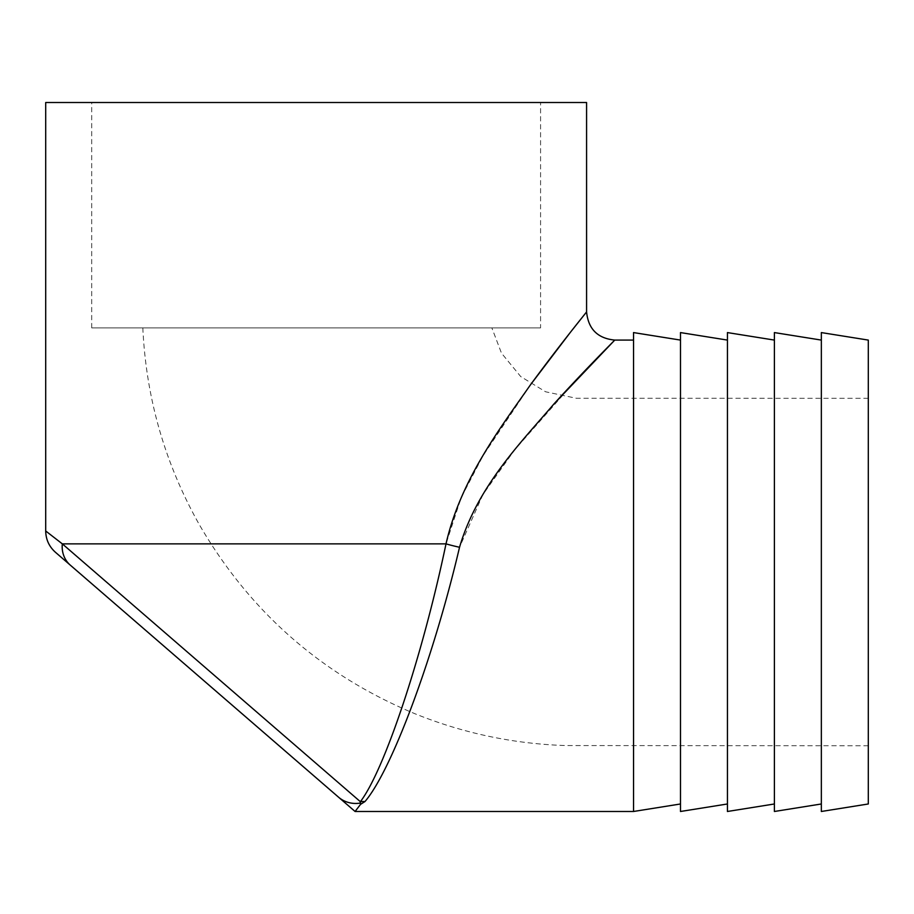 <?xml version="1.0" encoding="UTF-8"?>
<svg xmlns="http://www.w3.org/2000/svg" width="914" height="914" viewBox="0 0 914 914"><rect width="100%" height="100%" fill="white"/><g stroke="black" fill="none" stroke-linecap="round" stroke-linejoin="round"><path stroke-width="0.69" stroke-dasharray="4.57 3.43" d="M530.931 384.2L483.038 455.72L461.216 497.593L446.009 543.864C422.314 656.869 384.246 770.616 360.367 801.692L62.323 543.864A28.174 25.329 -49.1 0 0 70.332 565.172L55.446 552.284M572.29 329.931L569.845 333.039M586.582 102.517L45.7 102.517M45.7 530.977L62.323 543.864L446.009 543.864A28.174 3.325 -167.4 0 0 459.536 547.269L482.923 494.554L514.765 449.734L577.385 378.659M540.574 102.517L91.708 102.517L540.574 102.517L540.574 327.886L91.708 327.886L540.574 327.886M316.815 327.886L491.869 327.886L316.815 327.886M868.3 572.027L868.3 745.755L868.3 572.027M868.3 340.088L868.3 803.977M821.343 332.582L821.343 811.483M821.343 803.977L821.343 340.088L821.343 803.977M774.398 332.582L774.398 811.483M774.398 803.977L774.398 340.088L774.398 803.977M727.441 332.582L727.441 811.483M727.441 803.977L727.441 340.088L727.441 803.977M680.496 332.582L680.496 811.483M680.496 803.977L680.496 340.088L680.496 803.977M633.539 332.582L633.539 811.483M338.477 797.134A28.174 26.894 -49.1 0 0 360.105 803.098L360.539 804.366L364.972 801.555C391.443 770.673 433.293 658.937 459.536 547.269M598.613 356.551L614.756 340.088M364.972 801.555A28.174 26.517 -146.8 0 0 360.367 801.692M91.708 327.886L91.708 102.517M868.3 398.31L576.403 398.276L545.601 391.786L520.717 376.568L501.478 353.124L491.869 327.886M868.3 745.755L566.006 745.561C513.862 743.916 463.592 733.348 415.207 713.845C321.922 675.058 249.945 611.957 199.275 524.556C164.897 463.467 146.08 397.91 142.824 327.886"/><path stroke-width="1.37" d="M633.539 340.088L614.756 340.088C597.653 338.42 588.262 329.029 586.582 311.914L586.582 102.517L45.7 102.517L45.7 530.977L62.323 543.864L360.367 801.692L360.539 804.366L364.972 801.555C391.443 770.673 433.293 658.937 459.536 547.269C477.428 486.088 521.917 441.496 553.953 403.942C587.131 367.474 615.065 339.928 614.756 340.088L554.113 403.771C522.145 441.291 477.588 485.734 459.536 547.269A28.174 3.325 12.6 0 1 446.009 543.864C460.747 479.347 500.381 427.969 530.051 385.411C560.613 343.721 586.982 311.594 586.582 311.914C586.868 311.731 560.476 343.904 529.96 385.548C500.244 428.106 460.645 479.656 446.009 543.864C422.314 656.858 384.28 770.548 360.367 801.692L360.105 803.098A28.174 26.894 130.9 0 1 338.477 797.134L355.078 811.483L360.539 804.366L355.078 811.483L633.539 811.483L633.539 332.582L680.496 340.088M586.582 311.914L572.29 329.931M569.845 333.039L530.931 384.2M868.3 803.977L868.3 340.088L821.343 332.582L821.343 811.483L868.3 803.977M821.343 803.977L774.398 811.483L774.398 332.582L821.343 340.088M774.398 803.977L727.441 811.483L727.441 332.582L774.398 340.088M727.441 803.977L680.496 811.483L680.496 332.582L727.441 340.088M680.496 803.977L633.539 811.483M577.385 378.659L598.613 356.551M45.7 530.977C45.86 539.489 49.105 546.595 55.446 552.284L355.078 811.483M338.477 797.134L70.332 565.172A28.174 25.329 130.9 0 1 62.323 543.864L446.009 543.864M364.972 801.555A28.174 26.517 33.2 0 0 360.367 801.692"/></g></svg>
